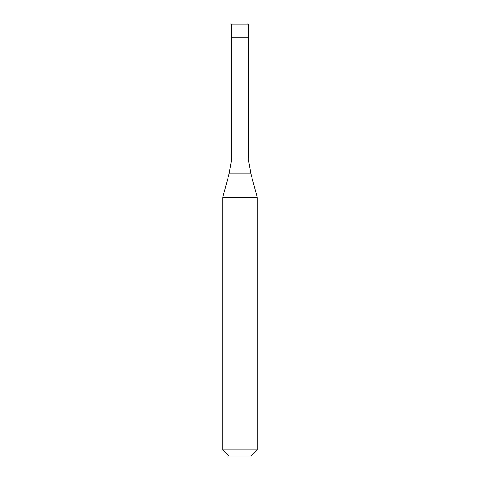 <?xml version="1.0" encoding="UTF-8"?>
<svg xmlns="http://www.w3.org/2000/svg" width="480" height="480" viewBox="0 0 480 480"><rect width="100%" height="100%" fill="white"/><g stroke="black" fill="none" stroke-linecap="round" stroke-linejoin="round"><path stroke-width="0.72" d="M247.776 24L232.224 24L231.36 24.864L248.64 24.864L247.776 24M248.64 24.864L248.64 37.824L231.36 37.824L231.36 24.864M248.292 37.824L248.292 159L231.708 159L229.092 173.832L250.908 173.832L257.28 197.604L222.72 197.604L222.72 449.952L257.28 449.952L257.28 197.604M257.28 449.952L251.232 456L228.768 456L222.72 449.952M248.292 159L250.908 173.832M231.708 37.824L231.708 159M229.092 173.832L222.72 197.604"/></g></svg>
